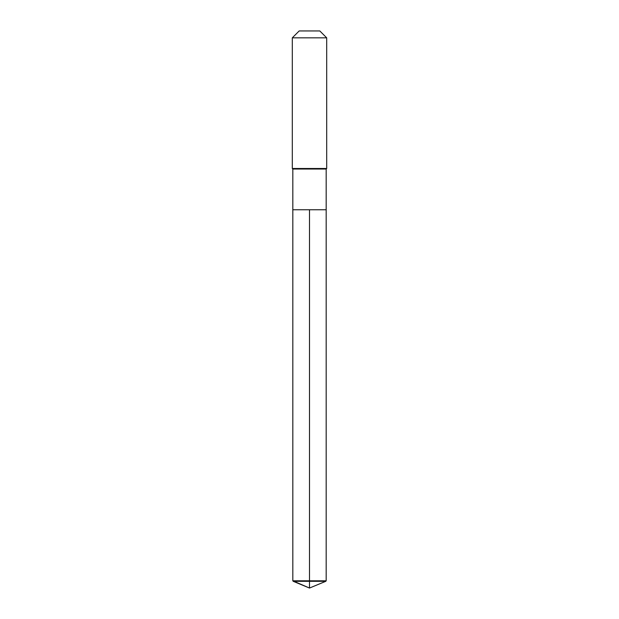 <?xml version="1.0" encoding="UTF-8"?>
<svg xmlns="http://www.w3.org/2000/svg" width="619" height="619" viewBox="0 0 619 619"><rect width="100%" height="100%" fill="white"/><g stroke="black" fill="none" stroke-linecap="round" stroke-linejoin="round"><path stroke-width="0.93" d="M293.251 581.318L292.818 580.808L292.818 169.018L326.182 169.018L326.182 209.771L292.818 209.771L309.5 209.771L309.5 588.05L293.251 581.318L309.5 581.318L309.5 588.05L292.818 580.808L309.5 580.808L309.5 209.771L326.182 209.771L326.182 580.808L309.5 580.808L309.5 581.318L325.749 581.318L326.182 580.808M326.182 169.018L326.693 168.507L292.307 168.507L292.818 169.018M326.693 37.829L319.814 30.95L299.186 30.95L292.307 37.829L326.693 37.829L326.693 168.507M292.307 37.829L292.307 168.507M292.818 209.771L292.818 580.808M309.5 588.05L325.749 581.318"/></g></svg>
